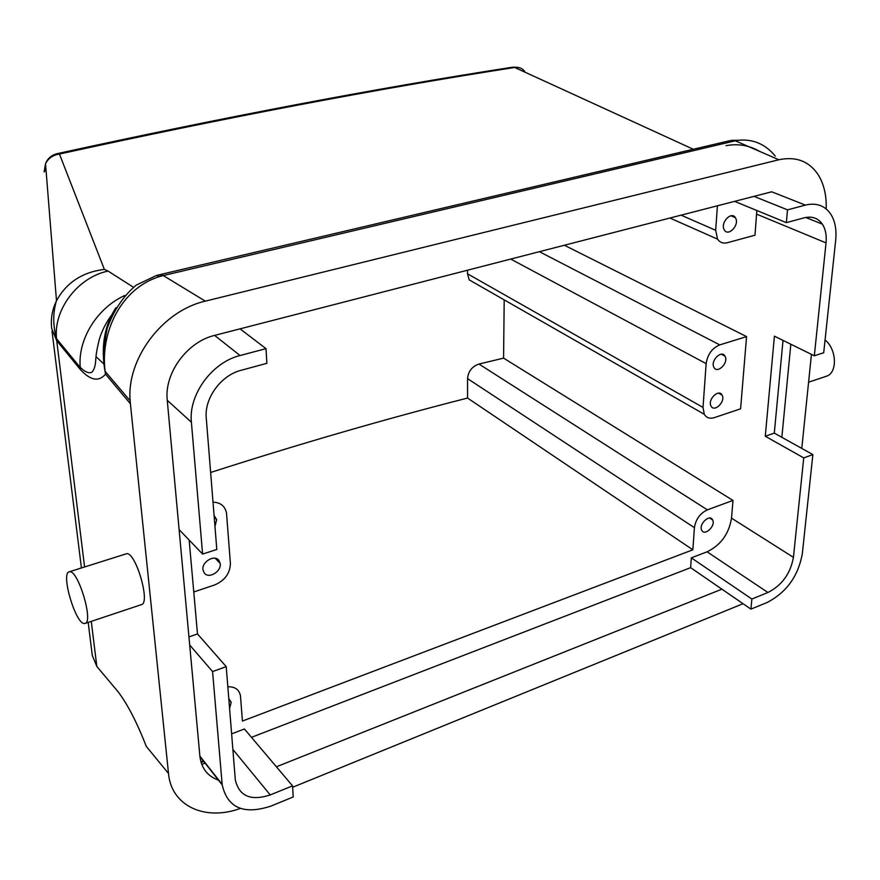 <?xml version="1.0" encoding="UTF-8"?>
<svg xmlns="http://www.w3.org/2000/svg" width="880" height="880" viewBox="0 0 880 880"><rect width="100%" height="100%" fill="white"/><g stroke="black" fill="none" stroke-linecap="round" stroke-linejoin="round"><path stroke-width="1.32" d="M84.304 623.524L85.25 623.381C93.577 621.368 78.122 570.097 69.696 571.736L68.948 571.901C60.852 574.233 75.614 623.909 84.304 623.524M141.317 604.681L141.669 604.56C150.513 602.393 135.597 551.903 126.632 553.707L69.366 571.769M825.836 376.442L826.496 376.211C837.661 372.911 836.814 349.206 825.066 339.977M564.377 245.245L746.57 336.611L719.763 344.894C712.096 348.15 707.564 354.398 706.145 363.627L703.021 407.418L704.275 414.271C706.453 417.857 709.797 418.979 714.296 417.637L740.586 408.837L746.57 336.611M713.779 367.081L713.977 367.466C717.321 374.044 728.552 363.154 725.219 356.587L724.977 356.114C721.611 349.591 710.391 360.558 713.779 367.081M710.919 405.834L711.062 406.109C714.274 412.665 725.571 401.808 722.227 395.395L722.051 395.043C718.817 388.542 707.531 399.465 710.919 405.834M476.212 283.877L469.216 279.873L467.522 273.801L467.511 270.215M478.962 364.056C472.054 366.465 468.248 371.327 467.555 378.631L467.566 398.057L692.846 549.802L694.43 527.681C695.75 519.277 700.062 513.337 707.377 509.85L478.962 364.056L503.58 358.127L504.196 299.871M467.566 398.057C386.122 418.792 300.476 443.597 210.628 472.472M765.281 436.249L774.301 433.103L812.867 454.597L803.737 457.897L765.281 436.249L774.411 336.16L814.33 355.784L826.034 242.891C826.76 235.323 825.539 229.075 822.371 224.147L805.772 217.459M756.844 210.507L754.974 235.202L727.43 242.704C723.206 243.727 719.917 242.539 717.563 239.14L715.671 230.285L717.42 205.788M503.58 358.127L732.985 500.434L731.522 518.144C728.937 533.907 720.786 545.127 707.08 551.815L691.317 557.854L690.613 567.666L750.926 609.125L751.861 599.027L767.943 592.482C781.957 585.321 790.449 573.606 793.43 557.348L803.737 457.897M707.377 509.85L732.985 500.434M692.846 549.802L242.429 721.061L240.46 695.717C239.118 689.502 234.905 686.532 227.843 686.818M723.954 229.229L724.405 230.098C728.233 236.687 739.167 225.643 735.845 218.57L735.328 217.602C731.478 211.079 720.577 222.2 723.954 229.229M189.695 645.018L199.881 756.107L222.156 784.388L212.575 671.561L189.695 645.018L167.255 400.29C164.087 373.329 187.099 341.814 214.621 335.401L754.006 196.361L787.523 209.858L786.357 222.651L804.166 217.833C811.998 215.941 818.07 218.053 822.371 224.147M814.33 355.784L823.702 352.748L835.692 240.163C836.737 229.471 835.01 220.66 830.478 213.73C824.527 205.436 816.167 202.554 805.387 205.106L771.683 191.796L754.006 196.361M787.523 209.858L805.387 205.106M774.301 433.103L783.013 340.384M750.926 609.125L766.975 602.547C786.368 592.581 798.149 576.334 802.307 553.817L812.867 454.597M222.156 784.388L222.2 784.883C227.513 807.95 243.771 815.012 270.996 806.08L293.227 796.961L292.545 785.862L244.409 728.981L231.616 733.876M690.613 567.666L251.482 737.33M229.57 708.378L231.209 702.273L228.778 698.555M701.734 530.222C704.594 536.569 715.957 525.844 712.635 519.959L712.624 519.926C709.797 513.579 698.39 524.304 701.723 530.2L701.734 530.222M213.015 502.183C220.473 502.436 224.961 506.022 226.501 512.963L230.395 563.288C230.12 573.342 224.851 580.58 214.577 584.991L193.765 591.965M216.81 549.472L206.261 418.033C204.193 398.321 221.034 375.254 241.087 370.304L266.893 363.319L266.002 348.634L240.075 355.531C212.014 362.296 188.353 394.702 191.4 422.235L202.598 554.081L216.81 549.472M212.575 671.561L226.215 666.633L197.494 633.952L189.156 540.056M226.215 666.633L235.312 779.845C239.14 796.213 250.778 801.24 270.226 794.937L292.545 785.862M240.053 328.845L266.002 348.634M734.602 201.355L786.357 222.651M781.858 437.316L790.823 344.223M691.317 557.854L751.861 599.027M721.908 589.171L276.408 766.788M204.347 573.1C208.89 579.293 221.837 571.274 220.143 563.354L218.845 560.362C214.423 554.147 201.399 562.012 203.005 569.987L204.347 573.1M214.962 526.471L216.667 519.662L214.082 515.405M179.113 529.584L202.598 554.081M188.947 636.922L197.494 633.952M199.881 756.107L199.925 756.591C201.553 768.636 207.889 776.534 218.922 780.285M104.346 269.368C82.28 272.173 66.33 282.645 56.496 300.795L45.518 163.658C48.422 158.191 53.064 154.99 59.455 154.044L104.346 269.368L108.086 271.084C78.034 277.134 53.317 309.529 56.529 338.701L56.727 340.67L80.465 369.688C90.486 380.523 98.846 382.008 105.523 374.154L130.416 403.799L168.509 773.476L146.333 746.449C136.961 722.491 127.567 704.286 118.162 691.845L96.833 666.446L92.29 655.457L88.187 622.402M115.973 307.604C103.972 326.216 100.485 348.403 105.523 374.154L105.094 371.272C100.199 332.068 121.066 288.189 159.885 276.474L163.273 275.561L205.315 301.147C162.272 310.816 126.258 359.249 130.174 400.884L130.416 403.799M205.315 301.147L778.855 159.764C795.806 156.211 808.83 161.073 817.938 174.35C823.867 183.7 826.628 195.239 826.199 208.978M775.28 156.101C765.303 143.979 752.796 138.721 737.77 140.327L735.339 140.811L778.855 159.764M801.779 448.426L811.448 354.365M292.633 787.27L743.061 603.713M240.394 808.423C204.875 821.458 171.215 805.827 168.509 773.476M105.116 371.437L103.785 360.613C103.125 354.079 104.258 343.31 107.184 328.328C113.894 310.123 123.596 295.702 136.29 285.087L156.42 275.506L159.885 276.474M157.179 275.297L159.522 274.714L163.273 275.561L735.339 140.811L729.773 140.69L160.534 274.483M737.77 140.327L731.533 140.294M759.759 151.459C749.474 145.365 738.21 143.44 725.989 145.662M524.601 71.258C522.148 68.178 518.859 66.913 514.723 67.474L693.297 149.259M124.74 295.515C97.141 307.89 77.66 339.394 80.234 367.257L80.465 369.688M56.496 300.795L56.353 301.081C52.822 313.049 52.877 325.589 56.529 338.701L80.245 367.488M108.086 271.084L133.43 287.243M56.353 301.081C52.129 309.914 50.578 319.055 51.7 328.504L56.727 340.67L84.579 566.951M57.673 153.549C223.586 117.271 375.056 88.506 512.083 67.265L514.723 67.474C377.487 88.759 225.731 117.612 59.455 154.044L56.87 153.725C51.359 155.221 47.575 158.532 45.518 163.669L44.11 171.952L45.98 169.4M203.324 760.903L200.926 761.838M203.775 761.464L201.124 762.498M205.073 763.125L201.773 764.401M734.591 216.755L732.171 215.732M96.008 356.653L104.093 364.221M719.763 344.894L539.385 251.68M706.145 363.627L510.73 259.072M756.723 214.181L826.034 242.891M703.021 407.418L467.522 273.801M731.522 518.144L793.43 557.348M694.43 527.681L467.555 378.631M715.671 230.285L681.076 215.16M767.943 592.482L707.08 551.815M232.859 749.43L270.226 794.937M214.621 335.401L240.075 355.531M167.255 400.29L191.4 422.235M91.278 621.368L96.833 666.446M81.422 567.952L52.03 331.177M141.669 604.56L85.25 623.381M826.496 376.211L808.588 382.184M704.275 414.271L469.216 279.873M721.325 354.211L724.977 356.114M718.586 393.14L722.051 395.043M717.563 239.14L669.922 218.031M731.016 215.787L735.328 217.602M228.855 699.523L231.209 702.273M709.731 518.067L712.624 519.926M215.237 558.272L220.143 563.354M214.225 517.253L216.667 519.662M199.925 756.591L222.2 784.883M105.094 371.272L130.174 400.884M80.234 367.257C84.392 371.635 88.165 373.362 91.553 372.46C94.138 370.216 95.535 365.75 95.755 359.095C96.294 355.795 95.491 355.498 99.253 339.438C102.234 329.835 106.733 321.233 112.739 313.643M513.326 67.1L517.385 67.353"/></g></svg>
